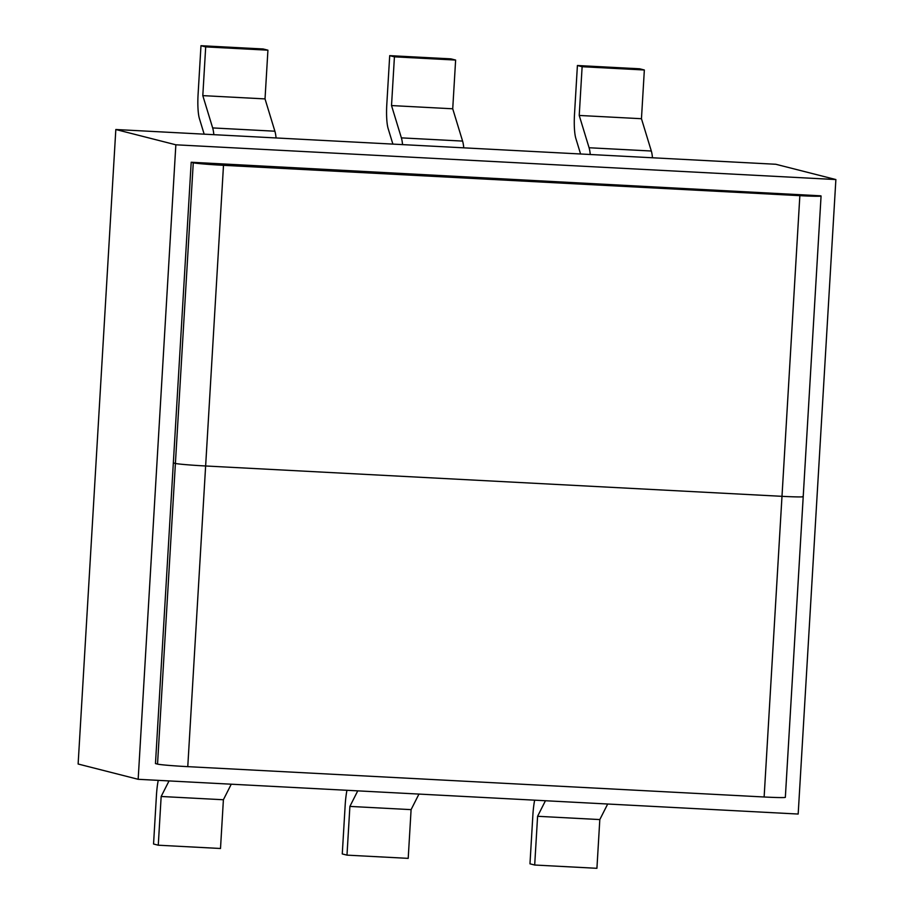 <?xml version="1.0" encoding="UTF-8"?>
<svg xmlns="http://www.w3.org/2000/svg" width="914" height="914" viewBox="0 0 914 914"><rect width="100%" height="100%" fill="white"/><g stroke="black" fill="none" stroke-linecap="round" stroke-linejoin="round"><path stroke-width="1.37" d="M463.775 147.84A25.98 4.776 -87 0 0 462.587 141.087L452.727 108.789L455.629 60.061L450.91 58.862L389.707 55.64L386.805 104.356A25.98 4.776 -87 0 0 388.153 128.588L392.883 144.104M402.56 144.618A25.98 4.776 -87 0 0 401.383 137.865L391.523 105.567L394.425 56.839L389.707 55.64M455.629 60.061L394.425 56.839M204.165 134.164L199.435 118.66A25.98 4.776 -87 0 1 198.087 94.416L200.977 45.7L263.209 48.979L267.928 50.179L265.026 98.906L274.886 131.205A25.98 4.776 93 0 1 276.074 137.957M213.842 134.678A25.98 4.776 -87 0 0 212.665 127.926L274.886 131.205M200.977 45.7L205.696 46.9L202.805 95.627L212.665 127.926M267.928 50.179L205.696 46.9M265.026 98.906L202.805 95.627M452.727 108.789L391.523 105.567M580.584 153.986L575.854 138.471A25.98 4.776 93 0 1 574.506 114.239L577.408 65.511L582.127 66.722L579.225 115.45L589.084 147.748A25.98 4.776 93 0 1 590.261 154.489M577.408 65.511L639.629 68.79L644.347 69.99L641.457 118.717L651.316 151.016L589.084 147.748M652.493 157.768A25.98 4.776 -87 0 0 651.316 151.016M582.127 66.722L644.347 69.99M579.225 115.45L641.457 118.717M357.751 790.861L349.891 806.411L346.989 855.138L342.27 853.939L345.172 805.223A25.98 4.776 93 0 1 346.954 790.29M418.955 794.083L411.094 809.633L408.204 858.36L346.989 855.138M158.236 780.362A25.98 4.776 93 0 0 156.443 795.294L153.552 844.01L158.271 845.21L220.503 848.489L223.393 799.75L231.253 784.201M158.271 845.21L161.161 796.482L169.033 780.922M223.393 799.75L161.161 796.482M411.094 809.633L349.891 806.411M534.656 800.173A25.98 4.776 -87 0 0 532.873 815.105L529.971 863.821L534.69 865.021L537.592 816.293L545.452 800.744M534.69 865.021L596.922 868.3L599.812 819.572L607.684 804.023M537.592 816.293L599.812 819.572M191.197 162.246L193.265 162.783A25.98 0.937 -176.6 0 0 223.496 165.32L799.853 195.665A25.98 0.937 -176.6 0 0 821.069 196.007A25.98 0.937 -176.6 0 0 820.635 195.813L191.197 162.246L155.471 763.578L157.539 764.104A25.98 0.937 3.4 0 0 187.77 766.652L764.127 796.985A25.98 0.937 3.4 0 0 785.343 797.328L803.212 496.668A25.98 0.937 -176.6 0 1 781.996 496.325L205.627 465.98A25.98 0.937 -176.6 0 1 175.408 463.444L173.329 462.907L175.408 463.444A25.98 0.937 3.4 0 0 205.627 465.98L781.996 496.325A25.98 0.937 3.4 0 0 803.212 496.668A25.98 0.937 3.4 0 0 802.778 496.473M835.876 179.555L175.854 144.8L138.163 779.299L798.173 814.043L835.876 179.555L775.837 164.269L115.827 129.514L175.854 144.8M115.827 129.514L78.124 764.013L138.163 779.299M401.383 137.865L462.587 141.087M157.539 764.104L193.265 162.783M187.77 766.652L223.496 165.32M764.127 796.985L799.853 195.665M821.069 196.007L803.212 496.668"/></g></svg>

